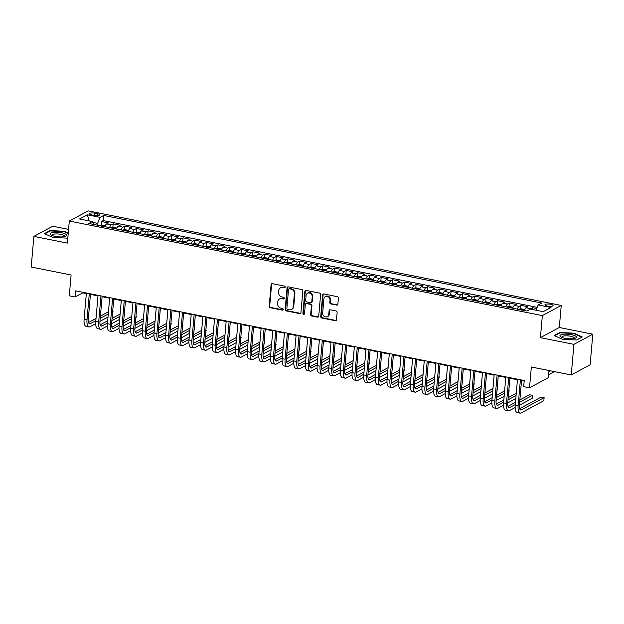 <?xml version="1.0" encoding="UTF-8"?>
<svg xmlns="http://www.w3.org/2000/svg" width="624" height="624" viewBox="0 0 624 624"><rect width="100%" height="100%" fill="white"/><g stroke="black" fill="none" stroke-linecap="round" stroke-linejoin="round"><path stroke-width="0.94" d="M285.215 287.102A0.874 0.78 -118.3 0 0 284.489 286.104L272.337 283.67A1.256 1.115 -118.3 0 0 271.089 284.645L269.201 306.283A1.256 1.115 -118.3 0 0 270.239 307.71L282.391 310.144A0.874 0.78 -118.3 0 0 283.265 309.457A0.874 0.78 -118.3 0 0 282.532 308.459L280.964 308.147A4.009 3.572 -118.3 0 1 277.641 303.568L277.797 301.766A4.009 3.572 -118.3 0 1 279.56 298.966A4.009 3.572 -118.3 0 1 281.791 298.646L283.366 298.958A0.874 0.78 -118.3 0 0 284.24 298.28A0.874 0.78 -118.3 0 0 283.514 297.281L281.939 296.962A4.009 3.572 -118.3 0 1 278.616 292.391L278.772 290.581A4.009 3.572 -118.3 0 1 280.535 287.789A4.009 3.572 -118.3 0 1 282.773 287.469L284.341 287.781A0.874 0.78 -118.3 0 0 285.215 287.102M550.633 304.27A4.087 1.1 5 0 0 544.931 304.793A4.087 1.1 5 0 0 547.365 306.033A4.087 1.1 5 0 0 553.067 305.51A4.087 1.1 5 0 0 550.633 304.27M336.617 305.144A1.256 1.115 -118.3 0 0 337.865 304.169L338.395 298.1A1.256 1.115 -118.3 0 0 337.358 296.665L323.864 293.974A1.256 1.115 -118.3 0 0 322.616 294.941L320.72 316.579A1.256 1.115 -118.3 0 0 321.758 318.014L335.252 320.713A1.256 1.115 -118.3 0 0 336.5 319.738L337.147 312.406A1.256 1.115 -118.3 0 0 336.102 310.97L330.33 309.816A1.256 1.115 -118.3 0 0 329.082 310.791L328.762 314.426A3.354 2.987 -118.3 0 1 322.647 313.201L323.887 298.958A3.354 2.987 -118.3 0 1 330.01 300.183L329.8 302.554A1.256 1.115 -118.3 0 0 330.837 303.989L337.124 304.871A1.256 1.115 -118.3 0 0 337.553 304.871M68.578 229.39L52.759 226.231L33.875 236.395L31.2 267.01L71.105 274.989L69.287 295.807L75.114 296.969L75.644 290.846L524.222 380.523L523.692 386.646L529.519 387.808L548.395 377.645L549.019 370.523M573.924 344.354L592.8 334.191L559.299 327.491L540.423 337.654L573.924 344.354L571.241 374.969L531.336 366.99L529.519 387.808M540.423 337.654L542.35 315.611L69.303 221.044L88.187 210.881L561.233 305.448L542.35 315.611M33.875 236.395L67.376 243.087L69.303 221.044M302.827 290.987A1.256 1.115 -118.3 0 0 301.79 289.559L288.296 286.861A1.256 1.115 -118.3 0 0 287.048 287.836L285.152 309.473A1.256 1.115 -118.3 0 0 286.19 310.9L299.684 313.599A1.256 1.115 -118.3 0 0 300.932 312.624L302.827 290.987M306.08 290.417L319.574 293.116A1.256 1.115 -118.3 0 1 320.611 294.544L318.716 316.181A1.256 1.115 -118.3 0 1 317.468 317.156L311.696 316.001A1.256 1.115 -118.3 0 1 310.658 314.566L311.423 305.791A1.256 1.115 -118.3 0 0 310.385 304.364L306.556 303.599A1.256 1.115 -118.3 0 0 305.308 304.574L304.504 313.708A0.874 0.78 -118.3 0 1 302.905 313.388L304.832 291.392A1.256 1.115 -118.3 0 1 306.08 290.417M592.8 334.191L590.125 364.806L571.241 374.969M536.726 308.513L532.615 307.694L532.451 309.527M530.057 309.332A5.109 1.864 -78.7 0 1 530.751 308.693L526.094 307.765L527.951 306.758L520.962 305.362L520.65 308.942M517.319 309.137A5.109 1.864 -78.7 0 1 519.098 306.368L514.441 305.432L516.305 304.434L509.309 303.038L508.997 306.61M505.666 306.813A5.109 1.864 -78.7 0 1 507.445 304.036L502.788 303.108L504.652 302.102L497.656 300.706L497.344 304.286M494.013 304.481A5.109 1.864 -78.7 0 1 495.799 301.704L491.135 300.776L492.999 299.77L486.01 298.373L485.698 301.954M482.36 302.156A5.109 1.864 -78.7 0 1 484.146 299.38L479.482 298.444L481.346 297.445L474.357 296.049L474.045 299.621M470.714 299.824A5.109 1.864 -78.7 0 1 472.493 297.047L467.836 296.119L469.693 295.113L462.704 293.717L462.392 297.297M459.061 297.492A5.109 1.864 -78.7 0 1 460.84 294.723L456.183 293.787L458.047 292.789L451.051 291.385L450.739 294.965M447.408 295.168A5.109 1.864 -78.7 0 1 449.194 292.391L444.53 291.463L446.394 290.456L439.405 289.06L439.085 292.64M435.755 292.835A5.109 1.864 -78.7 0 1 437.541 290.059L432.877 289.13L434.741 288.124L427.752 286.728L427.44 290.308M424.109 290.503A5.109 1.864 -78.7 0 1 425.888 287.734L421.231 286.798L423.088 285.8L416.099 284.404L415.787 287.976M412.456 288.179A5.109 1.864 -78.7 0 1 414.235 285.402L409.578 284.474L411.442 283.468L404.446 282.071L404.134 285.652M400.803 285.847A5.109 1.864 -78.7 0 1 402.589 283.078L397.925 282.142L399.789 281.143L392.8 279.739L392.48 283.319M389.15 283.522A5.109 1.864 -78.7 0 1 390.936 280.745L386.272 279.809L388.136 278.811L381.147 277.415L380.835 280.987M377.504 281.19A5.109 1.864 -78.7 0 1 379.283 278.413L374.618 277.485L376.483 276.479L369.494 275.083L369.182 278.663M365.851 278.858A5.109 1.864 -78.7 0 1 367.63 276.089L362.973 275.153L364.829 274.154L357.841 272.75L357.529 276.331M354.198 276.533A5.109 1.864 -78.7 0 1 355.976 273.757L351.32 272.828L353.184 271.822L346.187 270.426L345.875 274.006M342.545 274.201A5.109 1.864 -78.7 0 1 344.331 271.424L339.667 270.496L341.531 269.49L334.542 268.094L334.23 271.674M330.892 271.877A5.109 1.864 -78.7 0 1 332.678 269.1L328.013 268.164L329.878 267.166L322.889 265.769L322.577 269.342M319.246 269.545A5.109 1.864 -78.7 0 1 321.025 266.768L316.368 265.84L318.224 264.833L311.236 263.437L310.924 267.017M307.593 267.212A5.109 1.864 -78.7 0 1 309.371 264.443L304.715 263.507L306.579 262.509L299.582 261.105L299.27 264.685M295.94 264.888A5.109 1.864 -78.7 0 1 297.726 262.111L293.062 261.183L294.926 260.177L287.937 258.781L287.617 262.361M284.287 262.556A5.109 1.864 -78.7 0 1 286.073 259.779L281.408 258.851L283.273 257.845L276.284 256.448L275.972 260.029M272.641 260.224A5.109 1.864 -78.7 0 1 274.42 257.455L269.763 256.519L271.619 255.52L264.631 254.124L264.319 257.696M260.988 257.899A5.109 1.864 -78.7 0 1 262.766 255.122L258.11 254.194L259.974 253.188L252.977 251.792L252.665 255.372M249.335 255.567A5.109 1.864 -78.7 0 1 251.121 252.798L246.457 251.862L248.321 250.856L241.332 249.46L241.012 253.04M237.682 253.243A5.109 1.864 -78.7 0 1 239.468 250.466L234.803 249.53L236.668 248.531L229.679 247.135L229.367 250.708M226.036 250.91A5.109 1.864 -78.7 0 1 227.815 248.134L223.15 247.205L225.014 246.199L218.026 244.803L217.714 248.383M214.383 248.578A5.109 1.864 -78.7 0 1 216.161 245.809L211.505 244.873L213.361 243.875L206.372 242.471L206.06 246.051M202.73 246.254A5.109 1.864 -78.7 0 1 204.508 243.477L199.852 242.549L201.716 241.543L194.719 240.146L194.407 243.727M191.077 243.922A5.109 1.864 -78.7 0 1 192.863 241.145L188.198 240.217L190.063 239.21L183.074 237.814L182.762 241.394M179.423 241.589A5.109 1.864 -78.7 0 1 181.21 238.82L176.545 237.884L178.409 236.886L171.421 235.49L171.109 239.062M167.778 239.265A5.109 1.864 -78.7 0 1 169.556 236.488L164.9 235.56L166.756 234.554L159.767 233.158L159.455 236.738M156.125 236.933A5.109 1.864 -78.7 0 1 157.903 234.164L153.247 233.228L155.111 232.229L148.114 230.825L147.802 234.406M144.472 234.608A5.109 1.864 -78.7 0 1 146.258 231.832L141.593 230.896L143.458 229.897L136.469 228.501L136.149 232.081M132.818 232.276A5.109 1.864 -78.7 0 1 134.605 229.499L129.94 228.571L131.804 227.565L124.816 226.169L124.504 229.749M121.173 229.944A5.109 1.864 -78.7 0 1 122.951 227.175L118.295 226.239L120.151 225.241L113.162 223.844L111.298 224.843A5.109 1.864 101.3 0 0 109.52 227.62M112.85 227.417L113.162 223.844M91.736 214.906L94.294 215.42A3.955 1.069 5 0 0 99.817 214.913A3.955 1.069 5 0 0 97.461 213.72L94.895 213.205A3.955 1.069 5 0 0 89.372 213.712A3.955 1.069 5 0 0 91.736 214.906M536.016 310.237L538.192 304.949L541.765 303.03L103.67 215.452L100.097 217.37L97.633 223.369L97.469 225.209M538.192 304.949L551.008 307.515L543.254 311.688L530.439 309.122L526.867 311.048L88.772 223.47L92.344 221.543L79.529 218.985L87.282 214.812L100.097 217.37M537.202 307.351L103.217 220.592L101.509 221.512L108.506 222.908L106.642 223.915A5.109 1.864 101.3 0 0 104.855 226.684M122.951 227.175L124.816 226.169M134.605 229.499L136.469 228.501M146.258 231.832L148.114 230.825M157.903 234.164L159.767 233.158M169.556 236.488L171.421 235.49M181.21 238.82L183.074 237.814M192.863 241.145L194.719 240.146M204.508 243.477L206.372 242.471M216.161 245.809L218.026 244.803M227.815 248.134L229.679 247.135M239.468 250.466L241.332 249.46M251.121 252.798L252.977 251.792M262.766 255.122L264.631 254.124M274.42 257.455L276.284 256.448M286.073 259.779L287.937 258.781M297.726 262.111L299.582 261.105M309.371 264.443L311.236 263.437M321.025 266.768L322.889 265.769M332.678 269.1L334.542 268.094M344.331 271.424L346.187 270.426M355.976 273.757L357.841 272.75M367.63 276.089L369.494 275.083M379.283 278.413L381.147 277.415M390.936 280.745L392.8 279.739M402.589 283.078L404.446 282.071M414.235 285.402L416.099 284.404M425.888 287.734L427.752 286.728M437.541 290.059L439.405 289.06M449.194 292.391L451.051 291.385M460.84 294.723L462.704 293.717M472.493 297.047L474.357 296.049M484.146 299.38L486.01 298.373M495.799 301.704L497.656 300.706M507.445 304.036L509.309 303.038M519.098 306.368L520.962 305.362M530.751 308.693L532.615 307.694M97.633 223.369L92.695 222.386M559.299 327.491L561.233 305.448M75.114 296.969L82.766 292.851L86.346 293.561M90.449 294.388L97.991 295.893M102.102 296.712L109.645 298.225M113.755 299.044L121.298 300.55M125.408 301.369L132.951 302.882M137.054 303.701L144.596 305.206M148.707 306.033L156.25 307.538M160.36 308.357L167.903 309.871M172.013 310.69L179.556 312.195M183.659 313.022L191.209 314.527M195.312 315.346L202.855 316.859M206.965 317.678L214.508 319.184M218.618 320.003L226.161 321.516M230.264 322.335L237.814 323.84M241.917 324.667L249.46 326.173M253.57 326.992L261.113 328.505M265.223 329.324L272.766 330.829M276.877 331.656L284.419 333.161M288.522 333.98L296.065 335.486M300.175 336.313L307.718 337.818M311.828 338.637L319.371 340.15M323.482 340.969L331.024 342.475M335.127 343.301L342.677 344.807M346.78 345.626L354.323 347.139M358.433 347.958L365.976 349.463M370.087 350.282L377.629 351.796M381.732 352.615L389.282 354.12M393.385 354.947L400.928 356.452M405.038 357.271L412.581 358.784M416.692 359.603L424.234 361.109M428.345 361.936L435.887 363.441M439.99 364.26L447.533 365.773M451.643 366.592L459.186 368.098M463.297 368.917L470.839 370.43M474.95 371.249L482.492 372.754M486.595 373.581L494.146 375.086M498.248 375.905L505.791 377.419M509.902 378.238L517.444 379.743M521.555 380.562L524.176 381.092M82.813 292.282L82.766 292.851M101.197 225.092L101.509 221.512M103.217 220.592L103.67 215.452M93.569 224.429L92.344 221.543M118.295 226.239A5.109 1.864 101.3 0 0 116.509 229.016M129.94 228.571A5.109 1.864 101.3 0 0 128.162 231.348M141.593 230.896A5.109 1.864 101.3 0 0 139.815 233.672M153.247 233.228A5.109 1.864 101.3 0 0 151.46 236.005M164.9 235.56A5.109 1.864 101.3 0 0 163.114 238.329M176.545 237.884A5.109 1.864 101.3 0 0 174.767 240.661M188.198 240.217A5.109 1.864 101.3 0 0 186.42 242.993M199.852 242.549A5.109 1.864 101.3 0 0 198.065 245.318M211.505 244.873A5.109 1.864 101.3 0 0 209.719 247.65M223.15 247.205A5.109 1.864 101.3 0 0 221.372 249.982M234.803 249.53A5.109 1.864 101.3 0 0 233.025 252.307M246.457 251.862A5.109 1.864 101.3 0 0 244.678 254.639M258.11 254.194A5.109 1.864 101.3 0 0 256.324 256.963M269.763 256.519A5.109 1.864 101.3 0 0 267.977 259.295M281.408 258.851A5.109 1.864 101.3 0 0 279.63 261.628M293.062 261.183A5.109 1.864 101.3 0 0 291.283 263.952M304.715 263.507A5.109 1.864 101.3 0 0 302.929 266.284M316.368 265.84A5.109 1.864 101.3 0 0 314.582 268.609M328.013 268.164A5.109 1.864 101.3 0 0 326.235 270.941M339.667 270.496A5.109 1.864 101.3 0 0 337.888 273.273M351.32 272.828A5.109 1.864 101.3 0 0 349.534 275.597M362.973 275.153A5.109 1.864 101.3 0 0 361.187 277.93M374.618 277.485A5.109 1.864 101.3 0 0 372.84 280.262M386.272 279.809A5.109 1.864 101.3 0 0 384.493 282.586M397.925 282.142A5.109 1.864 101.3 0 0 396.146 284.918M409.578 284.474A5.109 1.864 101.3 0 0 407.792 287.243M421.231 286.798A5.109 1.864 101.3 0 0 419.445 289.575M432.877 289.13A5.109 1.864 101.3 0 0 431.098 291.907M444.53 291.463A5.109 1.864 101.3 0 0 442.751 294.232M456.183 293.787A5.109 1.864 101.3 0 0 454.397 296.564M467.836 296.119A5.109 1.864 101.3 0 0 466.05 298.888M479.482 298.444A5.109 1.864 101.3 0 0 477.703 301.22M491.135 300.776A5.109 1.864 101.3 0 0 489.356 303.553M502.788 303.108A5.109 1.864 101.3 0 0 501.01 305.877M514.441 305.432A5.109 1.864 101.3 0 0 512.655 308.209M526.094 307.765A5.109 1.864 101.3 0 0 524.308 310.541M89.216 220.919L87.282 214.812M68.25 233.119L64.147 231.278L50.06 230.56L44.382 233.626L52.783 237.401L66.869 238.118L67.86 237.58M582.301 336.96L573.901 333.185L559.814 332.467L554.128 335.525L562.528 339.308L576.615 340.018L582.301 336.96M50.021 231.075L50.06 230.56M64.116 231.691L64.147 231.278M559.767 332.982L559.814 332.467M573.862 333.59L573.901 333.185M285.059 287.524A0.874 0.78 -118.3 0 1 284.856 287.508L283.28 287.196A4.009 3.572 -118.3 0 0 281.042 287.508L280.535 287.789M279.56 298.966L280.067 298.693A4.009 3.572 -118.3 0 1 282.305 298.373L283.873 298.685A0.874 0.78 -118.3 0 0 284.084 298.701M271.916 283.67A1.256 1.115 -118.3 0 0 271.604 284.372L269.708 306.01A1.256 1.115 -118.3 0 0 270.746 307.437L282.898 309.863A0.874 0.78 -118.3 0 0 283.101 309.878M287.867 286.861A1.256 1.115 -118.3 0 0 287.555 287.563L285.659 309.192A1.256 1.115 -118.3 0 0 286.705 310.627L300.199 313.326A1.256 1.115 -118.3 0 0 300.62 313.326M289.403 288.795A0.874 0.78 -118.3 0 0 288.53 289.474L286.868 308.467A0.874 0.78 -118.3 0 0 287.594 309.473L289.255 309.8A4.009 3.572 -118.3 0 0 291.494 309.488A4.009 3.572 -118.3 0 0 293.249 306.688L294.388 293.701A4.009 3.572 -118.3 0 0 291.065 289.13L289.403 288.795L289.918 288.522A0.874 0.78 -118.3 0 0 289.427 288.592L288.912 288.865M291.494 309.488L292.001 309.208A4.009 3.572 -118.3 0 0 293.764 306.415L293.249 306.688M289.918 288.522L291.572 288.85A4.009 3.572 -118.3 0 1 294.895 293.428L293.764 306.415M305.854 303.693L306.368 303.42A1.256 1.115 -118.3 0 1 307.063 303.326L310.892 304.091A1.256 1.115 -118.3 0 1 311.938 305.518L311.165 314.293A1.256 1.115 -118.3 0 0 312.203 315.728L317.983 316.883A1.256 1.115 -118.3 0 0 318.404 316.883M305.651 290.417A1.256 1.115 -118.3 0 0 305.339 291.112L303.412 313.115A0.874 0.78 -118.3 0 0 304.348 314.129M312.218 296.689A3.354 2.987 -118.3 0 0 306.103 295.464L305.666 300.487A1.256 1.115 -118.3 0 0 306.704 301.915L310.534 302.679A1.256 1.115 -118.3 0 0 311.782 301.704L312.218 296.689L312.733 296.416A3.354 2.987 -118.3 0 0 308.084 292.851L307.57 293.124M311.228 302.585L311.743 302.305A1.256 1.115 -118.3 0 0 312.289 301.431L311.782 301.704M312.733 296.416L312.289 301.431M325.361 296.618L325.868 296.345A3.354 2.987 -118.3 0 1 330.517 299.91L330.314 302.281A1.256 1.115 -118.3 0 0 331.352 303.716L337.124 304.871M327.296 316.766L327.803 316.493A3.354 2.987 -118.3 0 0 329.277 314.153L328.762 314.426M329.909 309.816A1.256 1.115 -118.3 0 0 329.589 310.518L329.277 314.153M323.435 293.974A1.256 1.115 -118.3 0 0 323.123 294.668L321.227 316.306A1.256 1.115 -118.3 0 0 322.273 317.733L335.767 320.432A1.256 1.115 -118.3 0 0 336.188 320.432M105.245 225.732L101.743 225.014L99.559 225.326A3.385 1.232 101.3 0 0 99.263 225.568M102.773 226.411L101.377 226.13M97.968 296.189A9.571 3.494 -78.7 0 1 97.523 295.799M95.69 323.7L90.051 326.734A9.571 3.494 -78.7 0 1 88.975 326.937L86.065 326.352A9.571 3.494 -78.7 0 1 84.115 319.028L86.393 292.991M88.975 326.937A9.571 3.494 -78.7 0 1 87.025 319.613L89.302 293.576M90.503 293.818L88.304 318.926A6.38 2.332 101.3 0 0 89.606 323.809A6.38 2.332 101.3 0 0 90.316 323.669L95.823 320.705M100.207 318.349L108.264 314.012M88.538 322.483L96.018 318.451M100.409 316.087L108.459 311.75M112.999 311.462L112.382 314.707M107.999 317.07L99.941 321.407M61.76 232.799A8.299 2.239 5 0 0 52.4 232.565A8.299 2.239 5 0 0 51.121 235.03A8.299 2.239 5 0 0 55.13 236.371A8.299 2.239 5 0 0 65.582 236.293A8.299 2.239 5 0 0 61.76 232.799M64.397 236.621A6.279 1.693 5 0 0 64.6 236.246A6.279 1.693 5 0 0 60.856 234.351A6.279 1.693 5 0 0 52.088 235.154A6.279 1.693 5 0 0 52.221 235.56M44.873 233.844L50.302 230.927L63.952 231.621L68.211 233.532M67.86 237.557L66.823 238.118M563.293 334.285A8.299 2.239 5 0 0 560.867 336.937A8.299 2.239 5 0 0 573.089 338.692A8.299 2.239 5 0 0 575.328 338.2A8.299 2.239 5 0 0 573.721 335.267A8.299 2.239 5 0 0 563.293 334.285M574.15 338.528A6.279 1.693 5 0 0 574.353 338.153A6.279 1.693 5 0 0 570.983 336.328A6.279 1.693 5 0 0 564.385 335.938A6.279 1.693 5 0 0 561.834 337.054A6.279 1.693 5 0 0 561.974 337.459M554.627 335.751L560.056 332.826L573.698 333.52L581.841 337.178L576.576 340.018M116.891 228.056L113.396 227.339L111.212 227.659A3.385 1.232 101.3 0 0 110.916 227.9M114.426 228.735L113.03 228.454M109.621 298.522A9.571 3.494 -78.7 0 1 109.177 298.132M128.544 230.389L125.05 229.671L122.858 229.983A3.385 1.232 101.3 0 0 122.569 230.225M126.079 231.067L124.675 230.786M121.274 300.846A9.571 3.494 -78.7 0 1 120.83 300.456M140.197 232.721L136.695 231.995L134.511 232.315A3.385 1.232 101.3 0 0 134.222 232.557M137.725 233.392L136.328 233.119M132.92 303.178A9.571 3.494 -78.7 0 1 132.483 302.788M151.85 235.045L148.348 234.328L146.164 234.647A3.385 1.232 101.3 0 0 145.868 234.881M149.378 235.724L147.982 235.443M144.573 305.51A9.571 3.494 -78.7 0 1 144.136 305.113M107.344 326.024L101.704 329.059A9.571 3.494 -78.7 0 1 100.628 329.269L97.718 328.684A9.571 3.494 -78.7 0 1 95.768 321.36L98.046 295.324M100.628 329.269A9.571 3.494 -78.7 0 1 98.678 321.937L100.955 295.909M102.149 296.143L99.957 321.251A6.38 2.332 101.3 0 0 101.252 326.134A6.38 2.332 101.3 0 0 101.969 326.001L107.476 323.037M111.86 320.674L119.917 316.337M100.191 324.808L107.671 320.783M112.055 318.419L120.112 314.083M124.652 313.786L124.036 317.039M119.644 319.402L111.595 323.739M118.989 328.357L113.357 331.391A9.571 3.494 -78.7 0 1 112.281 331.594L109.372 331.016A9.571 3.494 -78.7 0 1 107.422 323.684L109.699 297.656M112.281 331.594A9.571 3.494 -78.7 0 1 110.331 324.269L112.609 298.233M113.802 298.475L111.61 323.583A6.38 2.332 101.3 0 0 112.905 328.466A6.38 2.332 101.3 0 0 113.623 328.333L119.129 325.369M123.513 323.006L131.57 318.669M111.844 327.14L119.324 323.107M123.708 320.744L131.765 316.407M136.305 316.118L135.689 319.363M131.297 321.727L123.248 326.063M130.642 330.681L125.003 333.723A9.571 3.494 -78.7 0 1 123.934 333.926L121.017 333.341A9.571 3.494 -78.7 0 1 119.067 326.017L121.345 299.98M123.934 333.926A9.571 3.494 -78.7 0 1 121.984 326.594L124.262 300.565M125.455 300.807L123.256 325.907A6.38 2.332 101.3 0 0 124.558 330.798A6.38 2.332 101.3 0 0 125.276 330.658L130.775 327.694M135.166 325.33L143.216 320.993M123.49 329.464L130.978 325.439M135.361 323.076L143.419 318.739M147.95 318.451L147.334 321.695M142.951 324.059L134.893 328.396M142.295 333.013L136.656 336.047A9.571 3.494 -78.7 0 1 135.587 336.25L132.67 335.673A9.571 3.494 -78.7 0 1 130.72 328.341L132.998 302.312M135.587 336.25A9.571 3.494 -78.7 0 1 133.637 328.926L135.907 302.897M137.108 303.131L134.909 328.24A6.38 2.332 101.3 0 0 136.211 333.122A6.38 2.332 101.3 0 0 136.921 332.99L142.428 330.026M146.812 327.662L154.869 323.326M135.143 331.796L142.623 327.764M147.014 325.408L155.064 321.071M159.604 320.775L158.987 324.028M154.604 326.383L146.546 330.728M163.504 237.377L160.001 236.66L157.817 236.972A3.385 1.232 101.3 0 0 157.521 237.214M161.031 238.056L159.635 237.775M156.226 307.835A9.571 3.494 -78.7 0 1 155.782 307.445M153.949 335.345L148.309 338.38A9.571 3.494 -78.7 0 1 147.233 338.582L144.323 337.997A9.571 3.494 -78.7 0 1 142.373 330.673L144.651 304.645M147.233 338.582A9.571 3.494 -78.7 0 1 145.283 331.258L147.56 305.222M148.754 305.464L146.562 330.572A6.38 2.332 101.3 0 0 147.857 335.455A6.38 2.332 101.3 0 0 148.574 335.314L154.081 332.35M158.465 329.995L166.522 325.658M146.796 334.129L154.276 330.096M158.66 327.733L166.717 323.396M171.257 323.107L170.641 326.352M166.257 328.715L158.2 333.052M175.149 239.71L171.655 238.984L169.463 239.304A3.385 1.232 101.3 0 0 169.174 239.546M172.684 240.38L171.288 240.1M167.879 310.167A9.571 3.494 -78.7 0 1 167.435 309.777M165.602 337.67L159.962 340.712A9.571 3.494 -78.7 0 1 158.886 340.915L155.977 340.33A9.571 3.494 -78.7 0 1 154.027 333.005L156.304 306.969M158.886 340.915A9.571 3.494 -78.7 0 1 156.936 333.583L159.214 307.554M160.407 307.788L158.215 332.896A6.38 2.332 101.3 0 0 159.51 337.779A6.38 2.332 101.3 0 0 160.228 337.646L165.734 334.682M170.118 332.319L178.175 327.982M158.449 336.453L165.929 332.428M170.313 330.065L178.37 325.728M182.91 325.432L182.294 328.684M177.902 331.048L169.853 335.384M186.802 242.034L183.3 241.316L181.116 241.636A3.385 1.232 101.3 0 0 180.827 241.87M184.337 242.713L182.933 242.432M179.525 312.491A9.571 3.494 -78.7 0 1 179.088 312.101M177.247 340.002L171.608 343.036A9.571 3.494 -78.7 0 1 170.539 343.239L167.622 342.662A9.571 3.494 -78.7 0 1 165.672 335.33L167.95 309.301M170.539 343.239A9.571 3.494 -78.7 0 1 168.589 335.915L170.867 309.878M172.06 310.12L169.861 335.228A6.38 2.332 101.3 0 0 171.163 340.111A6.38 2.332 101.3 0 0 171.881 339.979L177.38 337.015M181.771 334.651L189.821 330.314M170.095 338.785L177.583 334.753M181.966 332.397L190.024 328.052M194.555 327.764L193.939 331.016M189.556 333.372L181.498 337.709M198.455 244.366L194.953 243.641L192.769 243.961A3.385 1.232 101.3 0 0 192.473 244.202M195.983 245.037L194.587 244.764M191.178 314.824A9.571 3.494 -78.7 0 1 190.741 314.434M188.9 342.334L183.261 345.368A9.571 3.494 -78.7 0 1 182.192 345.571L179.275 344.986A9.571 3.494 -78.7 0 1 177.325 337.662L179.603 311.626M182.192 345.571A9.571 3.494 -78.7 0 1 180.242 338.247L182.52 312.211M183.713 312.452L181.514 337.553A6.38 2.332 101.3 0 0 182.816 342.443A6.38 2.332 101.3 0 0 183.534 342.303L189.033 339.339M193.417 336.983L201.474 332.639M181.748 341.117L189.236 337.085M193.619 334.721L201.677 330.385M206.209 330.096L205.592 333.341M201.209 335.704L193.151 340.041M210.109 246.691L206.606 245.973L204.422 246.293A3.385 1.232 101.3 0 0 204.126 246.535M207.636 247.369L206.24 247.088M202.831 317.156A9.571 3.494 -78.7 0 1 202.387 316.766M200.554 344.659L194.914 347.693A9.571 3.494 -78.7 0 1 193.838 347.903L190.928 347.318A9.571 3.494 -78.7 0 1 188.978 339.986L191.256 313.958M193.838 347.903A9.571 3.494 -78.7 0 1 191.888 340.571L194.165 314.543M195.367 314.777L193.167 339.885A6.38 2.332 101.3 0 0 194.47 344.768A6.38 2.332 101.3 0 0 195.179 344.635L200.686 341.671M205.07 339.308L213.127 334.971M193.401 343.442L200.881 339.417M205.273 337.054L213.322 332.717M217.862 332.42L217.246 335.673M212.862 338.036L204.805 342.373M221.754 249.023L218.26 248.305L216.076 248.617A3.385 1.232 101.3 0 0 215.779 248.859M219.289 249.701L217.893 249.421M214.484 319.48A9.571 3.494 -78.7 0 1 214.04 319.09M212.207 346.991L206.567 350.025A9.571 3.494 -78.7 0 1 205.491 350.228L202.582 349.643A9.571 3.494 -78.7 0 1 200.632 342.319L202.909 316.29M205.491 350.228A9.571 3.494 -78.7 0 1 203.541 342.904L205.819 316.867M207.012 317.109L204.82 342.217A6.38 2.332 101.3 0 0 206.115 347.1A6.38 2.332 101.3 0 0 206.833 346.967L212.339 344.003M216.723 341.64L224.78 337.303M205.054 345.774L212.534 341.741M216.918 339.378L224.975 335.041M229.515 334.753L228.899 337.997M224.507 340.361L216.458 344.698M233.407 251.355L229.913 250.63L227.721 250.949A3.385 1.232 101.3 0 0 227.432 251.191M230.942 252.026L229.538 251.745M226.138 321.812A9.571 3.494 -78.7 0 1 225.693 321.422M223.852 349.315L218.213 352.357A9.571 3.494 -78.7 0 1 217.144 352.56L214.227 351.975A9.571 3.494 -78.7 0 1 212.277 344.651L214.555 318.614M217.144 352.56A9.571 3.494 -78.7 0 1 215.194 345.228L217.472 319.199M218.665 319.433L216.466 344.542A6.38 2.332 101.3 0 0 217.768 349.432A6.38 2.332 101.3 0 0 218.486 349.292L223.993 346.328M228.376 343.964L236.434 339.628M216.707 348.098L224.188 344.074M228.571 341.71L236.629 337.373M241.168 337.077L240.544 340.33M236.161 342.693L228.111 347.03M245.06 253.679L241.558 252.962L239.374 253.282A3.385 1.232 101.3 0 0 239.086 253.516M242.588 254.358L241.192 254.077M237.783 324.137A9.571 3.494 -78.7 0 1 237.346 323.747M235.505 351.647L229.866 354.682A9.571 3.494 -78.7 0 1 228.797 354.884L225.88 354.307A9.571 3.494 -78.7 0 1 223.93 346.975L226.208 320.947M228.797 354.884A9.571 3.494 -78.7 0 1 226.847 347.56L229.125 321.532M230.318 321.766L228.119 346.874A6.38 2.332 101.3 0 0 229.421 351.757A6.38 2.332 101.3 0 0 230.139 351.624L235.638 348.66M240.029 346.297L248.079 341.96M228.353 350.431L235.841 346.398M240.224 344.042L248.282 339.706M252.814 339.409L252.197 342.662M247.814 345.017L239.756 349.354M247.159 353.98L241.519 357.014A9.571 3.494 -78.7 0 1 240.443 357.217L237.533 356.632A9.571 3.494 -78.7 0 1 235.583 349.307L237.861 323.271M240.443 357.217A9.571 3.494 -78.7 0 1 238.493 349.892L240.77 323.856M241.972 324.098L239.772 349.206A6.38 2.332 101.3 0 0 241.075 354.089A6.38 2.332 101.3 0 0 241.784 353.948L247.291 350.984M251.675 348.629L259.732 344.292M240.006 352.763L247.486 348.73M251.878 346.367L259.927 342.03M264.467 341.741L263.851 344.986M259.467 347.35L251.41 351.686M258.812 356.304L253.172 359.346A9.571 3.494 -78.7 0 1 252.096 359.549L249.187 358.964A9.571 3.494 -78.7 0 1 247.237 351.64L249.514 325.603M252.096 359.549A9.571 3.494 -78.7 0 1 250.146 352.217L252.424 326.188M253.617 326.422L251.425 351.53A6.38 2.332 101.3 0 0 252.72 356.413A6.38 2.332 101.3 0 0 253.438 356.281L258.944 353.317M263.328 350.953L271.385 346.616M251.659 355.087L259.139 351.062M263.523 348.699L271.58 344.362M276.12 344.066L275.504 347.318M271.12 349.682L263.063 354.019M256.714 256.012L253.211 255.294L251.027 255.606A3.385 1.232 101.3 0 0 250.731 255.848M254.241 256.69L252.845 256.409M249.436 326.469A9.571 3.494 -78.7 0 1 248.992 326.079M268.359 258.344L264.865 257.618L262.681 257.938A3.385 1.232 101.3 0 0 262.384 258.18M265.894 259.015L264.498 258.734M261.089 328.801A9.571 3.494 -78.7 0 1 260.645 328.411M280.012 260.668L276.518 259.951L274.326 260.263A3.385 1.232 101.3 0 0 274.037 260.504M277.547 261.347L276.143 261.066M272.743 331.126A9.571 3.494 -78.7 0 1 272.298 330.736M270.457 358.636L264.826 361.67A9.571 3.494 -78.7 0 1 263.749 361.873L260.84 361.296A9.571 3.494 -78.7 0 1 258.89 353.964L261.167 327.935M263.749 361.873A9.571 3.494 -78.7 0 1 261.799 354.549L264.077 328.513M265.27 328.754L263.078 353.863A6.38 2.332 101.3 0 0 264.373 358.745A6.38 2.332 101.3 0 0 265.091 358.613L270.598 355.649M274.981 353.285L283.039 348.949M263.312 357.419L270.793 353.387M275.176 351.031L283.234 346.687M287.773 346.398L287.157 349.643M282.766 352.006L274.716 356.343M291.665 263L288.163 262.275L285.979 262.595A3.385 1.232 101.3 0 0 285.691 262.837M289.193 263.671L287.797 263.398M284.388 333.458A9.571 3.494 -78.7 0 1 283.951 333.068M282.11 360.961L276.471 364.003A9.571 3.494 -78.7 0 1 275.402 364.205L272.485 363.62A9.571 3.494 -78.7 0 1 270.535 356.296L272.813 330.26M275.402 364.205A9.571 3.494 -78.7 0 1 273.452 356.873L275.73 330.845M276.923 331.087L274.724 356.187A6.38 2.332 101.3 0 0 276.026 361.078A6.38 2.332 101.3 0 0 276.744 360.937L282.243 357.973M286.634 355.61L294.684 351.273M274.958 359.744L282.446 355.719M286.829 353.356L294.887 349.019M299.419 348.73L298.802 351.975M294.419 354.338L286.361 358.675M303.319 265.325L299.816 264.607L297.632 264.927A3.385 1.232 101.3 0 0 297.336 265.161M300.846 266.003L299.45 265.723M296.041 335.79A9.571 3.494 -78.7 0 1 295.604 335.4M293.764 363.293L288.124 366.327A9.571 3.494 -78.7 0 1 287.056 366.53L284.138 365.953A9.571 3.494 -78.7 0 1 282.188 358.621L284.466 332.592M287.056 366.53A9.571 3.494 -78.7 0 1 285.106 359.206L287.383 333.177M288.577 333.411L286.377 358.519A6.38 2.332 101.3 0 0 287.68 363.402A6.38 2.332 101.3 0 0 288.389 363.269L293.896 360.305M298.28 357.942L306.337 353.605M286.611 362.076L294.091 358.051M298.483 355.688L306.532 351.351M311.072 351.055L310.456 354.307M306.072 356.671L298.015 361.007M314.972 267.657L311.47 266.939L309.286 267.251A3.385 1.232 101.3 0 0 308.989 267.493M312.499 268.336L311.103 268.055M307.694 338.114A9.571 3.494 -78.7 0 1 307.25 337.724M305.417 365.625L299.777 368.659A9.571 3.494 -78.7 0 1 298.701 368.862L295.792 368.277A9.571 3.494 -78.7 0 1 293.842 360.953L296.119 334.924M298.701 368.862A9.571 3.494 -78.7 0 1 296.751 361.538L299.029 335.501M300.222 335.743L298.03 360.851A6.38 2.332 101.3 0 0 299.333 365.734A6.38 2.332 101.3 0 0 300.043 365.594L305.549 362.638M309.933 360.274L317.99 355.937M298.264 364.408L305.744 360.376M310.136 358.012L318.185 353.675M322.725 353.387L322.109 356.632M317.725 358.995L309.668 363.332M326.617 269.989L323.123 269.264L320.931 269.584A3.385 1.232 101.3 0 0 320.642 269.825M324.152 270.66L322.756 270.379M319.348 340.447A9.571 3.494 -78.7 0 1 318.903 340.057M317.07 367.949L311.431 370.991A9.571 3.494 -78.7 0 1 310.354 371.194L307.445 370.609A9.571 3.494 -78.7 0 1 305.495 363.285L307.772 337.249M310.354 371.194A9.571 3.494 -78.7 0 1 308.404 363.862L310.682 337.834M311.875 338.068L309.683 363.176A6.38 2.332 101.3 0 0 310.978 368.059A6.38 2.332 101.3 0 0 311.696 367.926L317.203 364.962M321.586 362.599L329.644 358.262M309.917 366.733L317.398 362.708M321.781 360.344L329.839 356.008M334.378 355.711L333.762 358.964M329.371 361.327L321.321 365.664M338.27 272.314L334.768 271.596L332.584 271.916A3.385 1.232 101.3 0 0 332.296 272.15M335.806 272.992L334.402 272.711M330.993 342.771A9.571 3.494 -78.7 0 1 330.556 342.381M328.715 370.282L323.076 373.316A9.571 3.494 -78.7 0 1 322.007 373.519L319.09 372.941A9.571 3.494 -78.7 0 1 317.14 365.609L319.418 339.581M322.007 373.519A9.571 3.494 -78.7 0 1 320.057 366.194L322.335 340.158M323.528 340.4L321.329 365.508A6.38 2.332 101.3 0 0 322.631 370.391A6.38 2.332 101.3 0 0 323.349 370.258L328.848 367.294M333.239 364.931L341.289 360.594M321.563 369.065L329.051 365.032M333.434 362.677L341.492 358.332M346.024 358.043L345.407 361.296M341.024 363.652L332.966 367.988M349.924 274.646L346.421 273.92L344.237 274.24A3.385 1.232 101.3 0 0 343.941 274.482M347.451 275.317L346.055 275.044M342.646 345.103A9.571 3.494 -78.7 0 1 342.209 344.713M340.369 372.614L334.729 375.648A9.571 3.494 -78.7 0 1 333.661 375.851L330.743 375.266A9.571 3.494 -78.7 0 1 328.793 367.942L331.071 341.905M333.661 375.851A9.571 3.494 -78.7 0 1 331.711 368.527L333.988 342.49M335.182 342.732L332.982 367.832A6.38 2.332 101.3 0 0 334.285 372.723A6.38 2.332 101.3 0 0 335.002 372.583L340.501 369.619M344.893 367.263L352.942 362.918M333.216 371.397L340.704 367.364M345.088 365.001L353.145 360.664M357.677 360.376L357.061 363.62M352.677 365.984L344.62 370.321M361.577 276.97L358.075 276.253L355.891 276.572A3.385 1.232 101.3 0 0 355.594 276.814M359.104 277.649L357.708 277.368M354.299 347.435A9.571 3.494 -78.7 0 1 353.855 347.045M352.022 374.938L346.382 377.972A9.571 3.494 -78.7 0 1 345.306 378.183L342.397 377.598A9.571 3.494 -78.7 0 1 340.447 370.266L342.724 344.237M345.306 378.183A9.571 3.494 -78.7 0 1 343.356 370.851L345.634 344.822M346.835 345.056L344.635 370.165A6.38 2.332 101.3 0 0 345.938 375.047A6.38 2.332 101.3 0 0 346.648 374.915L352.154 371.951M356.538 369.587L364.595 365.251M344.869 373.721L352.349 369.697M356.741 367.333L364.79 362.996M369.33 362.7L368.714 365.953M364.33 368.316L356.273 372.653M373.222 279.302L369.728 278.585L367.544 278.897A3.385 1.232 101.3 0 0 367.247 279.139M370.757 279.981L369.361 279.7M365.953 349.76A9.571 3.494 -78.7 0 1 365.508 349.37M384.875 281.635L381.381 280.909L379.189 281.229A3.385 1.232 101.3 0 0 378.901 281.471M382.411 282.305L381.007 282.025M377.606 352.092A9.571 3.494 -78.7 0 1 377.161 351.702M396.529 283.959L393.026 283.241L390.842 283.561A3.385 1.232 101.3 0 0 390.554 283.795M394.056 284.638L392.66 284.357M389.251 354.416A9.571 3.494 -78.7 0 1 388.814 354.026M363.675 377.27L358.036 380.305A9.571 3.494 -78.7 0 1 356.959 380.507L354.05 379.922A9.571 3.494 -78.7 0 1 352.1 372.598L354.377 346.57M356.959 380.507A9.571 3.494 -78.7 0 1 355.009 373.183L357.287 347.147M358.48 347.389L356.288 372.497A6.38 2.332 101.3 0 0 357.583 377.38A6.38 2.332 101.3 0 0 358.301 377.247L363.808 374.283M368.191 371.92L376.249 367.583M356.522 376.054L364.003 372.021M368.386 369.658L376.444 365.321M380.983 365.032L380.367 368.277M375.976 370.64L367.926 374.977M375.32 379.595L369.689 382.637A9.571 3.494 -78.7 0 1 368.612 382.84L365.695 382.255A9.571 3.494 -78.7 0 1 363.745 374.93L366.023 348.894M368.612 382.84A9.571 3.494 -78.7 0 1 366.662 375.508L368.94 349.479M370.133 349.721L367.934 374.821A6.38 2.332 101.3 0 0 369.236 379.712A6.38 2.332 101.3 0 0 369.954 379.571L375.461 376.607M379.844 374.244L387.902 369.907M368.176 378.378L375.656 374.353M380.039 371.99L388.097 367.653M392.636 367.357L392.02 370.609M387.629 372.973L379.579 377.309M386.974 381.927L381.334 384.961A9.571 3.494 -78.7 0 1 380.266 385.164L377.348 384.587A9.571 3.494 -78.7 0 1 375.398 377.255L377.676 351.226M380.266 385.164A9.571 3.494 -78.7 0 1 378.316 377.84L380.593 351.811M381.787 352.045L379.587 377.153A6.38 2.332 101.3 0 0 380.89 382.036A6.38 2.332 101.3 0 0 381.607 381.904L387.106 378.94M391.498 376.576L399.547 372.239M379.821 380.71L387.309 376.678M391.693 374.322L399.75 369.985M404.282 369.689L403.666 372.941M399.282 375.297L391.225 379.634M408.182 286.291L404.68 285.574L402.496 285.886A3.385 1.232 101.3 0 0 402.199 286.127M405.709 286.97L404.313 286.689M400.904 356.749A9.571 3.494 -78.7 0 1 400.46 356.359M398.627 384.259L392.987 387.293A9.571 3.494 -78.7 0 1 391.911 387.496L389.002 386.911A9.571 3.494 -78.7 0 1 387.052 379.587L389.329 353.551M391.911 387.496A9.571 3.494 -78.7 0 1 389.961 380.172L392.239 354.136M393.44 354.377L391.24 379.486A6.38 2.332 101.3 0 0 392.543 384.368A6.38 2.332 101.3 0 0 393.253 384.228L398.759 381.264M403.143 378.908L411.2 374.572M391.474 383.042L398.954 379.01M403.346 376.646L411.395 372.31M415.935 372.021L415.319 375.266M410.935 377.629L402.878 381.966M419.835 288.623L416.333 287.898L414.149 288.218A3.385 1.232 101.3 0 0 413.852 288.46M417.362 289.294L415.966 289.013M412.558 359.081A9.571 3.494 -78.7 0 1 412.113 358.691M410.28 386.584L404.641 389.626A9.571 3.494 -78.7 0 1 403.564 389.828L400.655 389.243A9.571 3.494 -78.7 0 1 398.705 381.919L400.982 355.883M403.564 389.828A9.571 3.494 -78.7 0 1 401.614 382.496L403.892 356.468M405.085 356.702L402.893 381.81A6.38 2.332 101.3 0 0 404.188 386.693A6.38 2.332 101.3 0 0 404.906 386.56L410.413 383.596M414.796 381.233L422.854 376.896M403.127 385.367L410.608 381.342M414.991 378.979L423.049 374.642M427.588 374.345L426.972 377.598M422.588 379.961L414.531 384.298M431.48 290.948L427.986 290.23L425.794 290.542A3.385 1.232 101.3 0 0 425.506 290.784M429.016 291.626L427.612 291.346M424.211 361.405A9.571 3.494 -78.7 0 1 423.766 361.015M421.925 388.916L416.294 391.95A9.571 3.494 -78.7 0 1 415.217 392.153L412.308 391.576A9.571 3.494 -78.7 0 1 410.358 384.244L412.636 358.215M415.217 392.153A9.571 3.494 -78.7 0 1 413.267 384.829L415.545 358.792M416.738 359.034L414.547 384.142A6.38 2.332 101.3 0 0 415.841 389.025A6.38 2.332 101.3 0 0 416.559 388.892L422.066 385.928M426.449 383.565L434.507 379.228M414.781 387.699L422.261 383.666M426.644 381.311L434.702 376.966M439.241 376.678L438.625 379.93M434.234 382.286L426.184 386.623M443.134 293.28L439.631 292.555L437.447 292.874A3.385 1.232 101.3 0 0 437.159 293.116M440.669 293.951L439.265 293.678M435.856 363.737A9.571 3.494 -78.7 0 1 435.419 363.347M433.579 391.248L427.939 394.282A9.571 3.494 -78.7 0 1 426.871 394.485L423.953 393.9A9.571 3.494 -78.7 0 1 422.003 386.576L424.281 360.539M426.871 394.485A9.571 3.494 -78.7 0 1 424.921 387.153L427.198 361.124M428.392 361.366L426.192 386.467A6.38 2.332 101.3 0 0 427.495 391.357A6.38 2.332 101.3 0 0 428.212 391.217L433.711 388.253M438.103 385.897L446.152 381.553M426.426 390.023L433.914 385.999M438.298 383.635L446.355 379.298M450.887 379.01L450.271 382.255M445.887 384.618L437.83 388.955M454.787 295.604L451.285 294.887L449.101 295.207A3.385 1.232 101.3 0 0 448.804 295.448M452.314 296.283L450.918 296.002M447.509 366.07A9.571 3.494 -78.7 0 1 447.073 365.68M466.44 297.937L462.938 297.219L460.754 297.531A3.385 1.232 101.3 0 0 460.457 297.773M463.967 298.615L462.571 298.334M459.163 368.394A9.571 3.494 -78.7 0 1 458.718 368.004M478.085 300.269L474.591 299.543L472.407 299.863A3.385 1.232 101.3 0 0 472.111 300.105M475.621 300.94L474.224 300.659M470.816 370.726A9.571 3.494 -78.7 0 1 470.371 370.336M445.232 393.572L439.592 396.607A9.571 3.494 -78.7 0 1 438.524 396.809L435.607 396.232A9.571 3.494 -78.7 0 1 433.657 388.9L435.934 362.872M438.524 396.809A9.571 3.494 -78.7 0 1 436.574 389.485L438.851 363.457M440.045 363.691L437.845 388.799A6.38 2.332 101.3 0 0 439.148 393.682A6.38 2.332 101.3 0 0 439.858 393.549L445.364 390.585M449.748 388.222L457.805 383.885M438.079 392.356L445.559 388.331M449.951 385.967L458 381.631M462.54 381.334L461.924 384.587M457.54 386.95L449.483 391.287M456.885 395.905L451.246 398.939A9.571 3.494 -78.7 0 1 450.169 399.142L447.26 398.557A9.571 3.494 -78.7 0 1 445.31 391.232L447.587 365.204M450.169 399.142A9.571 3.494 -78.7 0 1 448.219 391.817L450.497 365.781M451.69 366.023L449.498 391.131A6.38 2.332 101.3 0 0 450.801 396.014A6.38 2.332 101.3 0 0 451.511 395.881L457.018 392.917M461.401 390.554L469.459 386.217M449.732 394.688L457.213 390.655M461.604 388.292L469.654 383.955M474.193 383.666L473.577 386.911M469.193 389.275L461.136 393.611M468.538 398.229L462.899 401.271A9.571 3.494 -78.7 0 1 461.822 401.474L458.913 400.889A9.571 3.494 -78.7 0 1 456.963 393.565L459.241 367.528M461.822 401.474A9.571 3.494 -78.7 0 1 459.872 394.142L462.15 368.113M463.343 368.347L461.152 393.455A6.38 2.332 101.3 0 0 462.446 398.346A6.38 2.332 101.3 0 0 463.164 398.206L468.671 395.242M473.054 392.878L481.112 388.541M461.386 397.012L468.866 392.987M473.249 390.624L481.307 386.287M485.846 385.991L485.23 389.243M480.839 391.607L472.789 395.944M489.739 302.593L486.236 301.876L484.052 302.195A3.385 1.232 101.3 0 0 483.764 302.429M487.274 303.272L485.87 302.991M482.461 373.051A9.571 3.494 -78.7 0 1 482.024 372.661M480.184 400.561L474.544 403.595A9.571 3.494 -78.7 0 1 473.476 403.798L470.558 403.221A9.571 3.494 -78.7 0 1 468.608 395.889L470.886 369.86M473.476 403.798A9.571 3.494 -78.7 0 1 471.526 396.474L473.803 370.438M474.997 370.679L472.797 395.788A6.38 2.332 101.3 0 0 474.1 400.67A6.38 2.332 101.3 0 0 474.817 400.538L480.316 397.574M484.708 395.21L492.757 390.874M473.031 399.344L480.519 395.312M484.903 392.956L492.96 388.619M497.492 388.323L496.876 391.576M492.492 393.931L484.442 398.268M501.392 304.925L497.89 304.208L495.706 304.52A3.385 1.232 101.3 0 0 495.409 304.762M498.919 305.596L497.523 305.323M494.114 375.383A9.571 3.494 -78.7 0 1 493.678 374.993M491.837 402.893L486.197 405.928A9.571 3.494 -78.7 0 1 485.129 406.13L482.212 405.545A9.571 3.494 -78.7 0 1 480.262 398.221L482.539 372.185M485.129 406.13A9.571 3.494 -78.7 0 1 483.179 398.806L485.456 372.77M486.65 373.012L484.45 398.112A6.38 2.332 101.3 0 0 485.753 403.003A6.38 2.332 101.3 0 0 486.47 402.862L491.969 399.898M496.361 397.543L504.41 393.206M484.684 401.677L492.172 397.644M496.556 395.281L504.613 390.944M509.145 390.655L508.529 393.9M504.145 396.263L496.088 400.6M513.045 307.25L509.543 306.532L507.359 306.852A3.385 1.232 101.3 0 0 507.062 307.094M510.572 307.928L509.176 307.648M505.768 377.715A9.571 3.494 -78.7 0 1 505.323 377.325M503.49 405.218L497.851 408.252A9.571 3.494 -78.7 0 1 496.774 408.463L493.865 407.878A9.571 3.494 -78.7 0 1 491.915 400.553L494.192 374.517M496.774 408.463A9.571 3.494 -78.7 0 1 494.824 401.131L497.102 375.102M498.303 375.336L496.103 400.444A6.38 2.332 101.3 0 0 497.406 405.327A6.38 2.332 101.3 0 0 498.116 405.194L503.623 402.23M508.006 399.867L516.064 395.53M496.337 404.001L503.818 399.976M508.209 397.613L516.259 393.276M520.798 392.98L520.182 396.232M515.798 398.596L507.741 402.932M524.69 309.582L521.196 308.864L519.012 309.176A3.385 1.232 101.3 0 0 518.716 309.418M522.226 310.261L520.829 309.98M517.421 380.039A9.571 3.494 -78.7 0 1 516.976 379.649M515.143 407.55L509.504 410.584A9.571 3.494 -78.7 0 1 508.427 410.787L505.518 410.21A9.571 3.494 -78.7 0 1 503.568 402.878L505.846 376.849M508.427 410.787A9.571 3.494 -78.7 0 1 506.477 403.463L508.755 377.426M509.948 377.668L507.757 402.776A6.38 2.332 101.3 0 0 509.051 407.659A6.38 2.332 101.3 0 0 509.769 407.527L515.276 404.563M519.659 402.199L532.451 395.312L529.534 394.727L519.854 399.937M507.991 406.333L515.471 402.301M532.451 395.312L532.178 398.369L519.394 405.257M548.909 371.709L550.547 370.828M554.502 371.623L548.644 374.774M521.602 380L519.402 405.101A6.38 2.332 101.3 0 0 520.705 409.991A6.38 2.332 101.3 0 0 521.422 409.851L544.105 397.644L543.832 400.702L521.157 412.916A9.571 3.494 -78.7 0 1 520.081 413.119L517.171 412.534A9.571 3.494 -78.7 0 1 515.213 405.21L517.491 379.174M520.081 413.119A9.571 3.494 -78.7 0 1 518.131 405.787L520.408 379.759M544.105 397.644L541.187 397.059L519.644 408.658M111.298 224.843L106.642 223.915M94.7 215.491L94.895 213.205M97.289 215.678L97.461 213.72M283.28 287.196L282.773 287.469M283.873 298.685L283.366 298.958M282.305 298.373L281.791 298.646M282.898 309.863L282.391 310.144M270.746 307.437L270.239 307.71M269.708 306.01L269.201 306.283M271.604 284.372L271.089 284.645M284.856 287.508L284.341 287.781M300.199 313.326L299.684 313.599M286.705 310.627L286.19 310.9M285.659 309.192L285.152 309.473M287.555 287.563L287.048 287.836M294.895 293.428L294.388 293.701M291.572 288.85L291.065 289.13M317.983 316.883L317.468 317.156M312.203 315.728L311.696 316.001M311.165 314.293L310.658 314.566M311.938 305.518L311.423 305.791M310.892 304.091L310.385 304.364M307.063 303.326L306.556 303.599M303.412 313.115L302.905 313.388M305.339 291.112L304.832 291.392M331.352 303.716L330.837 303.989M330.314 302.281L329.8 302.554M330.517 299.91L330.01 300.183M329.589 310.518L329.082 310.791M335.767 320.432L335.252 320.713M322.273 317.733L321.758 318.014M321.227 316.306L320.72 316.579M323.123 294.668L322.616 294.941M104.965 226.387L99.614 225.319M84.115 319.028L87.025 319.613M88.998 323.404L90.316 323.669M116.618 228.719L111.267 227.651M128.271 231.052L122.912 229.975M139.916 233.376L134.566 232.307M151.57 235.708L146.219 234.64M95.768 321.36L98.678 321.937M100.643 325.736L101.969 326.001M107.422 323.684L110.331 324.269M112.297 328.068L113.623 328.333M119.067 326.017L121.984 326.594M123.95 330.392L125.276 330.658M130.72 328.341L133.637 328.926M135.603 332.725L136.921 332.99M163.223 238.033L157.872 236.964M142.373 330.673L145.283 331.258M147.248 335.057L148.574 335.314M174.876 240.365L169.517 239.296M154.027 333.005L156.936 333.583M158.902 337.381L160.228 337.646M186.529 242.697L181.171 241.621M165.672 335.33L168.589 335.915M170.555 339.713L171.881 339.979M198.175 245.021L192.824 243.953M177.325 337.662L180.242 338.247M182.208 342.038L183.534 342.303M209.828 247.354L204.477 246.285M188.978 339.986L191.888 340.571M193.861 344.37L195.179 344.635M221.481 249.678L216.13 248.609M200.632 342.319L203.541 342.904M205.507 346.702L206.833 346.967M233.134 252.01L227.776 250.942M212.277 344.651L215.194 345.228M217.16 349.027L218.486 349.292M244.78 254.342L239.429 253.274M223.93 346.975L226.847 347.56M228.813 351.359L230.139 351.624M235.583 349.307L238.493 349.892M240.466 353.683L241.784 353.948M247.237 351.64L250.146 352.217M252.112 356.015L253.438 356.281M256.433 256.667L251.082 255.598M268.086 258.999L262.735 257.93M279.739 261.331L274.381 260.255M258.89 353.964L261.799 354.549M263.765 358.348L265.091 358.613M291.392 263.656L286.034 262.587M270.535 356.296L273.452 356.873M275.418 360.672L276.744 360.937M303.038 265.988L297.687 264.919M282.188 358.621L285.106 359.206M287.071 363.004L288.389 363.269M314.691 268.312L309.34 267.244M293.842 360.953L296.751 361.538M298.724 365.336L300.043 365.594M326.344 270.644L320.993 269.576M305.495 363.285L308.404 363.862M310.37 367.661L311.696 367.926M337.997 272.977L332.639 271.9M317.14 365.609L320.057 366.194M322.023 369.993L323.349 370.258M349.643 275.301L344.292 274.232M328.793 367.942L331.711 368.527M333.676 372.317L335.002 372.583M361.296 277.633L355.945 276.565M340.447 370.266L343.356 370.851M345.329 374.65L346.648 374.915M372.949 279.958L367.598 278.889M384.602 282.29L379.244 281.221M396.248 284.622L390.897 283.553M352.1 372.598L355.009 373.183M356.975 376.982L358.301 377.247M363.745 374.93L366.662 375.508M368.628 379.306L369.954 379.571M375.398 377.255L378.316 377.84M380.281 381.638L381.607 381.904M407.901 286.946L402.55 285.878M387.052 379.587L389.961 380.172M391.934 383.971L393.253 384.228M419.554 289.279L414.203 288.21M398.705 381.919L401.614 382.496M403.58 386.295L404.906 386.56M431.207 291.611L425.849 290.534M410.358 384.244L413.267 384.829M415.233 388.627L416.559 388.892M442.861 293.935L437.502 292.867M422.003 386.576L424.921 387.153M426.886 390.952L428.212 391.217M454.506 296.267L449.155 295.199M466.159 298.592L460.808 297.523M477.812 300.924L472.462 299.855M433.657 388.9L436.574 389.485M438.539 393.284L439.858 393.549M445.31 391.232L448.219 391.817M450.193 395.616L451.511 395.881M456.963 393.565L459.872 394.142M461.838 397.94L463.164 398.206M489.466 303.256L484.107 302.18M468.608 395.889L471.526 396.474M473.491 400.273L474.817 400.538M501.111 305.581L495.76 304.512M480.262 398.221L483.179 398.806M485.144 402.597L486.47 402.862M512.764 307.913L507.413 306.844M491.915 400.553L494.824 401.131M496.798 404.929L498.116 405.194M524.417 310.245L519.067 309.169M503.568 402.878L506.477 403.463M508.443 407.261L509.769 407.527M515.213 405.21L518.131 405.787M520.096 409.586L521.422 409.851"/></g></svg>
